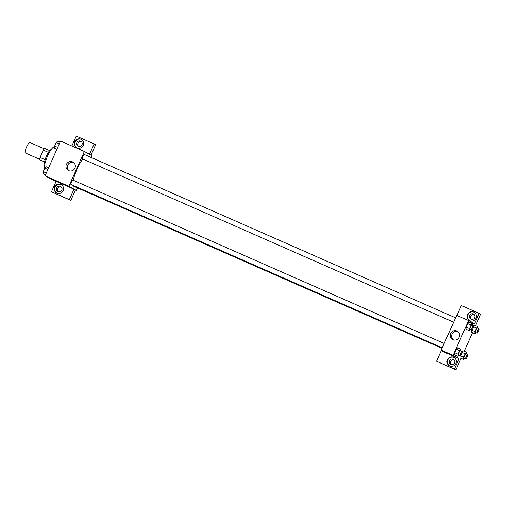 <?xml version="1.0" encoding="UTF-8"?>
<svg xmlns="http://www.w3.org/2000/svg" width="506" height="506" viewBox="0 0 506 506"><rect width="100%" height="100%" fill="white"/><g stroke="black" fill="none" stroke-linecap="round" stroke-linejoin="round"><path stroke-width="0.76" d="M44.281 148.827L29.924 142.515A5.718 1.271 113.8 0 0 26.483 147.183A5.718 1.271 113.8 0 0 25.3 152.964A5.718 1.271 113.8 0 0 25.325 152.976L39.677 159.295M45.129 159.694L40.082 157.474L43.345 150.149A7.375 1.638 113.8 0 1 44.661 148.391L49.67 150.598M44.617 162.072L39.626 159.706A7.375 1.638 113.8 0 1 40.082 157.474M44.636 161.914L39.626 159.706M44.92 163.685A7.622 1.695 -66.2 0 1 46.476 156.038A7.622 1.695 -66.2 0 1 51.062 149.732M48.386 152.369L43.345 150.149M54.585 147.119L54.332 147.006A11.429 2.543 113.8 0 0 47.456 156.316A11.429 2.543 113.8 0 0 45.066 167.903M56.058 181.477L45.053 175.816L60.549 141.016L84.35 151.49L91.807 155.582L90.998 157.398M74.787 141.686A4.763 4.643 118.8 0 1 81.333 139.384A4.763 4.643 118.8 0 1 83.111 145.791A4.763 4.643 118.8 0 1 76.748 147.733A4.763 4.643 118.8 0 1 74.787 141.686M71.858 145.987L76.261 136.095L94.116 143.951L89.499 154.317M81.517 139.492A4.763 4.643 -61.2 0 0 75.16 141.895A4.763 4.643 -61.2 0 0 76.931 147.834M80.574 141.155A2.859 2.783 118.8 0 1 81.909 144.994A2.859 2.783 118.8 0 1 78.038 146.266A2.859 2.783 118.8 0 1 76.912 142.534A2.859 2.783 118.8 0 1 80.574 141.155M78.632 146.506A2.859 2.783 118.8 0 1 81.308 141.629M94.116 143.951L95.602 144.767L90.991 155.133M66.387 164.393A4.775 4.655 118.8 0 1 72.953 162.084A4.775 4.655 118.8 0 1 74.736 168.517A4.775 4.655 118.8 0 1 68.354 170.459A4.775 4.655 118.8 0 1 66.387 164.393M77.424 187.89L76.311 190.389L68.854 186.29L45.053 175.816M68.854 186.29L84.35 151.49M73.61 162.527A4.775 4.655 -61.2 0 0 69.075 170.781M65.957 185.417L69.006 186.771M73.971 189.193L56.115 181.338L51.467 191.78L69.322 199.636L73.971 189.193L76.311 190.389M54.642 186.935A4.763 4.643 118.8 0 1 61.188 184.627A4.763 4.643 118.8 0 1 62.965 191.04A4.763 4.643 118.8 0 1 56.602 192.982A4.763 4.643 118.8 0 1 54.642 186.935M61.371 184.734A4.763 4.643 -61.2 0 0 55.015 187.138A4.763 4.643 -61.2 0 0 56.792 193.077M60.429 186.398A2.859 2.783 118.8 0 1 61.764 190.243A2.859 2.783 118.8 0 1 57.893 191.515A2.859 2.783 118.8 0 1 56.767 187.777A2.859 2.783 118.8 0 1 60.429 186.398M58.487 191.755A2.859 2.783 118.8 0 1 61.163 186.878M69.322 199.636L70.815 200.452L75.464 190.016M51.467 191.78L70.815 200.452M72.851 180.066A2.385 0.531 113.8 0 0 72.845 180.06A2.385 0.531 113.8 0 0 71.397 182.027A2.385 0.531 113.8 0 0 70.922 184.418L442.231 347.805M87.121 155.696A16.692 3.713 113.8 0 0 87.051 155.665L455.583 317.825L84.249 154.444A2.385 0.531 113.8 0 0 84.249 154.444A2.385 0.531 113.8 0 0 82.813 156.386A2.385 0.531 113.8 0 0 82.32 158.795A2.385 0.531 113.8 0 0 82.333 158.802L453.642 322.189M82.75 158.985A16.692 3.713 113.8 0 0 73.262 180.244M72.959 185.316A16.692 3.713 113.8 0 0 73.541 186.183A16.692 3.713 113.8 0 0 73.61 186.214L442.004 348.318M447.165 353.409L441.213 350.791L436.564 361.233L454.413 369.089L459.062 358.646L447.165 353.409L441.2 350.133L456.697 315.327L468.594 320.564L474.558 323.84L479.207 313.397L480.7 314.22L475.608 325.649M474.052 314.447A2.859 2.783 -61.2 0 0 471.377 319.324M453.907 359.696A2.859 2.783 -61.2 0 0 451.232 364.573M436.564 361.233L455.906 369.905L461.074 358.299M464.204 351.265L472.477 332.682M470.997 319.191A2.859 2.783 118.8 0 1 469.657 315.346A2.859 2.783 118.8 0 1 473.534 314.074A2.859 2.783 118.8 0 1 474.653 317.812A2.859 2.783 118.8 0 1 470.997 319.191M474.261 312.31A4.763 4.643 -61.2 0 0 467.905 314.713A4.763 4.643 -61.2 0 0 469.682 320.652M467.531 314.504A4.763 4.643 118.8 0 1 474.078 312.202A4.763 4.643 118.8 0 1 475.855 318.609A4.763 4.643 118.8 0 1 469.492 320.551A4.763 4.643 118.8 0 1 467.531 314.504M450.852 364.44A2.859 2.783 118.8 0 1 449.568 360.487A2.859 2.783 118.8 0 1 453.389 359.323A2.859 2.783 118.8 0 1 454.508 363.061A2.859 2.783 118.8 0 1 450.852 364.44M454.116 357.552A4.763 4.643 -61.2 0 0 447.759 359.956A4.763 4.643 -61.2 0 0 449.537 365.895M447.386 359.753A4.763 4.643 118.8 0 1 453.933 357.445A4.763 4.643 118.8 0 1 455.71 363.858A4.763 4.643 118.8 0 1 449.347 365.8A4.763 4.643 118.8 0 1 447.386 359.753M454.413 369.089L455.906 369.905M456.95 315.44L461.358 305.548L479.207 313.397M474.989 331.613L471.598 330.089L471.453 332.233L474.856 333.726L474.989 331.613L476.551 328.097L477.987 326.693L477.892 328.255M474.59 325.2L473.711 326.054L474.59 325.194L477.987 326.693M470.504 329.608L469.366 330.715L465.969 329.223L466.096 327.097L467.664 323.581L469.1 322.177M459.094 355.225L457.962 356.332L454.559 354.839M454.565 354.832L454.692 352.714L456.26 349.197L457.696 347.793M463.585 357.223L460.194 355.705L460.049 357.85L463.452 359.342L463.585 357.223L465.147 353.713L466.583 352.309L466.488 353.871M463.18 350.816L462.301 351.67L463.186 350.81L466.583 352.309M459.062 358.646L453.098 355.37L468.594 320.564M456.842 330.987A4.775 4.655 118.8 0 1 458.98 337.591A4.775 4.655 118.8 0 1 452.598 339.539A4.775 4.655 118.8 0 1 450.719 333.29A4.775 4.655 118.8 0 1 456.842 330.987M453.098 355.37L441.2 350.133M457.854 331.601A4.775 4.655 -61.2 0 0 453.325 339.855M447.228 353.182L450.27 354.542M457.962 356.332L458.094 354.213L459.657 350.696L461.092 349.298L460.998 350.854M460.27 355.743L458.569 354.991A2.385 0.531 113.8 0 0 458.569 354.991A2.385 0.531 113.8 0 1 459.056 352.581A2.385 0.531 113.8 0 1 460.485 350.633L462.187 351.379A2.385 0.531 113.8 0 0 460.751 353.327A2.385 0.531 113.8 0 0 460.264 355.737A2.385 0.531 113.8 0 0 460.27 355.743A2.385 0.531 113.8 0 0 461.712 353.776A2.385 0.531 113.8 0 0 462.187 351.379M461.092 349.298L457.696 347.799L456.26 349.197L454.692 352.714L458.094 354.213M459.657 350.696L456.26 349.197M469.366 330.715L469.498 328.596L471.067 325.08L472.503 323.682L472.402 325.244M471.674 330.127L469.973 329.374A2.385 0.531 113.8 0 0 469.973 329.374A2.385 0.531 113.8 0 1 470.46 326.965A2.385 0.531 113.8 0 1 471.896 325.016L473.591 325.763A2.385 0.531 113.8 0 0 472.161 327.711A2.385 0.531 113.8 0 0 471.668 330.121A2.385 0.531 113.8 0 0 471.674 330.127A2.385 0.531 113.8 0 0 473.116 328.16A2.385 0.531 113.8 0 0 473.591 325.763M472.503 323.682L469.1 322.183L467.664 323.581L466.096 327.097L469.498 328.596M471.067 325.08L467.664 323.581M464.584 358.235L463.452 359.342M467.677 354.396L465.975 353.65A2.385 0.531 113.8 0 0 464.54 355.591A2.385 0.531 113.8 0 0 464.046 358.001A2.385 0.531 113.8 0 0 464.059 358.008L465.76 358.754A2.385 0.531 113.8 0 0 467.202 356.787A2.385 0.531 113.8 0 0 467.677 354.396A2.385 0.531 113.8 0 0 466.241 356.338A2.385 0.531 113.8 0 0 465.748 358.748A2.385 0.531 113.8 0 0 465.76 358.754M465.147 353.713L462.193 352.41M475.988 332.619L474.856 333.726M477.164 333.138L475.463 332.391A2.385 0.531 113.8 0 0 475.463 332.391A2.385 0.531 113.8 0 1 475.944 329.975A2.385 0.531 113.8 0 1 477.379 328.033L479.081 328.78A2.385 0.531 113.8 0 0 477.645 330.722A2.385 0.531 113.8 0 0 477.152 333.131A2.385 0.531 113.8 0 0 477.164 333.138A2.385 0.531 113.8 0 0 478.606 331.171A2.385 0.531 113.8 0 0 479.081 328.78M476.551 328.097L473.603 326.794M45.489 174.829L43.118 173.786L43.244 171.667L44.813 168.15L46.248 166.752L48.62 167.796M46.299 173.014L43.244 171.667M47.868 169.497L44.813 168.15M56.893 149.213L54.521 148.169L54.648 146.051L56.217 142.534L57.652 141.136L60.031 142.18M57.703 147.398L54.648 146.051M59.272 143.881L56.217 142.534M72.845 180.06L444.173 343.454"/></g></svg>
